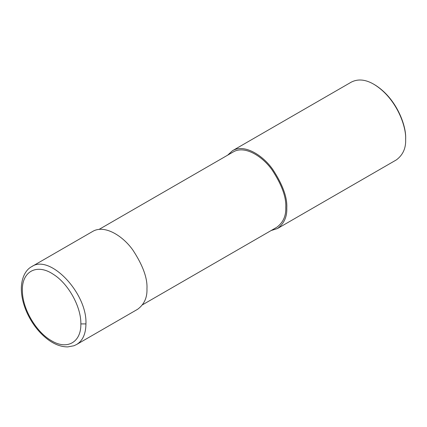 <?xml version="1.0" encoding="UTF-8"?>
<svg xmlns="http://www.w3.org/2000/svg" width="427" height="427" viewBox="0 0 427 427"><rect width="100%" height="100%" fill="white"/><g stroke="black" fill="none" stroke-linecap="round" stroke-linejoin="round"><path stroke-width="0.64" d="M80.858 323.917C81.21 306.81 68.341 283.608 53.354 274.337C36.615 262.941 21.088 271.721 22.417 291.833C22.802 309.367 36.322 332.195 51.32 340.623C67.05 350.375 81.274 342.305 80.858 323.917L85.939 323.917C87.407 293.344 49.895 253.745 31.689 266.645L31.689 266.645C27.344 268.839 21.964 275.068 21.35 287.296C21.158 295.436 23.047 303.928 27.018 312.772C32.036 323.645 38.814 332.414 47.344 339.086C54.176 344.317 60.992 346.921 67.786 346.9L73.892 345.769L76.652 344.477C82.721 340.746 85.816 333.893 85.939 323.917M76.652 344.477L137.649 309.26C144.225 304.403 147.326 297.544 146.957 288.689C147.55 278.174 142.848 265.29 132.84 250.03C122.88 235.896 104.578 224.362 92.707 231.418L31.689 266.645M142.57 304.761L276.765 227.287C283.128 222.579 286.133 215.939 285.775 207.367C286.346 197.194 281.793 184.72 272.111 169.946C262.466 156.266 244.751 145.1 233.259 151.932L99.064 229.406M271.124 230.543L277.486 228.53C284.056 223.668 287.157 216.809 286.789 207.954C287.387 197.445 282.679 184.56 272.672 169.295C262.712 155.161 244.409 143.632 232.539 150.683L227.618 155.188M277.486 228.53L396.341 159.906C402.917 155.049 406.018 148.19 405.65 139.335C406.408 126.312 396.32 97.858 373.871 84.29C365.603 79.454 358.114 78.712 351.4 82.064L232.539 150.683M373.871 84.29L374.506 84.658C396.507 97.948 406.392 125.837 405.65 138.599L405.65 139.335"/></g></svg>
